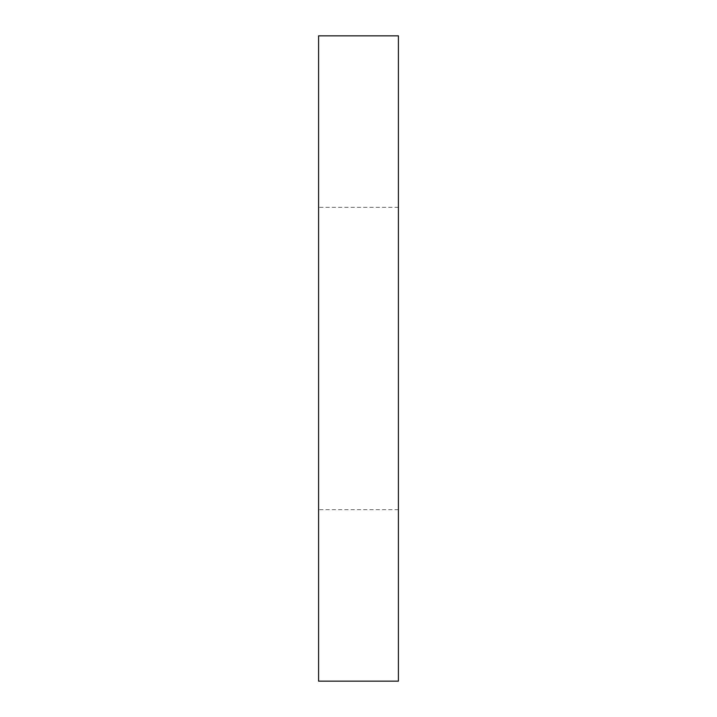<?xml version="1.0" encoding="UTF-8"?>
<svg xmlns="http://www.w3.org/2000/svg" width="717" height="717" viewBox="0 0 717 717"><rect width="100%" height="100%" fill="white"/><g stroke="black" fill="none" stroke-linecap="round" stroke-linejoin="round"><path stroke-width="0.54" stroke-dasharray="3.58 2.69" d="M398.419 35.85L318.581 35.85L318.581 681.15L398.419 681.15L398.419 35.85M398.419 358.5L398.419 509.688L398.419 358.5M318.581 358.5L318.581 509.688L318.581 358.5M398.419 207.312L318.581 207.312M398.419 509.688L318.581 509.688"/><path stroke-width="1.08" d="M398.419 35.85L318.581 35.85L318.581 681.15L398.419 681.15L398.419 35.85"/></g></svg>
